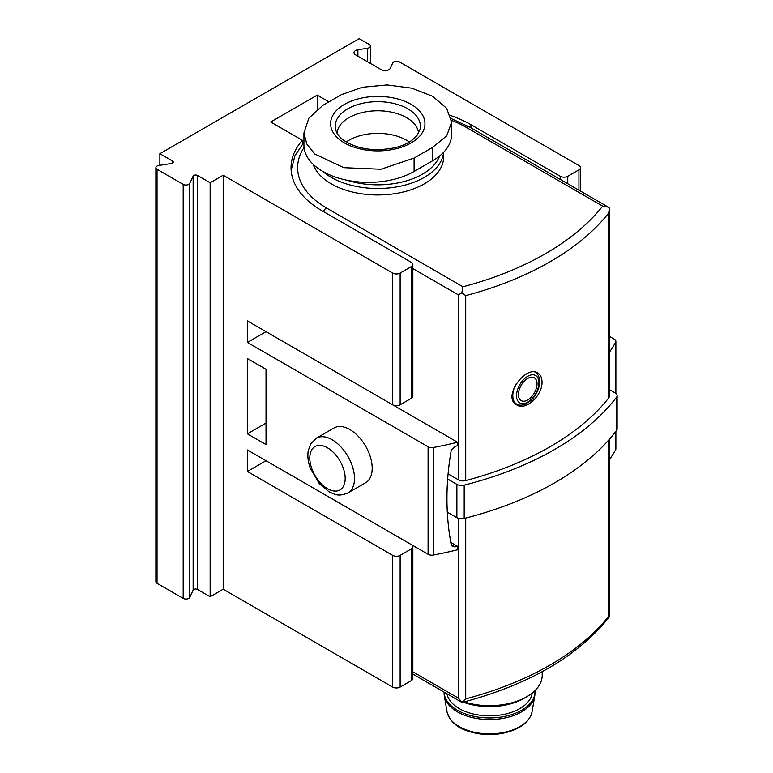 <?xml version="1.0" encoding="UTF-8"?>
<svg xmlns="http://www.w3.org/2000/svg" width="773" height="773" viewBox="0 0 773 773"><rect width="100%" height="100%" fill="white"/><g stroke="black" fill="none" stroke-linecap="round" stroke-linejoin="round"><path stroke-width="1.16" d="M608.66 398.047L608.66 213.087L609.259 209.29L609.259 396.462A6.59 3.797 180 0 1 608.66 398.047A289.74 167.277 180 0 1 465.723 480.574A6.59 3.797 180 0 1 458.331 479.801L448.089 473.888M541.999 381.862C541.931 377.63 540.549 374.683 537.853 373.011C525.64 364.634 501.764 397.544 516.741 404.926C525.795 411.178 542.733 395.051 541.999 381.862M451.625 122.192L451.625 134.357A64.536 37.259 180 0 1 432.725 160.697L432.725 147.305L414.096 158.059L380.992 169.239L343.821 167.673L314.872 154.088L306.794 144.029L303.934 132.946L308.862 118.192L322.834 105.37L341.463 94.615L362.498 87.233L387.109 84.943L411.758 88.17L432.725 96.325L446.63 108.307L451.625 122.192L446.707 135.855L432.725 147.305M303.934 132.946L303.934 145.111A64.536 37.259 180 0 0 343.772 179.529A64.536 37.259 180 0 0 414.096 171.451L432.725 160.697M609.153 617.125L608.66 616.342L609.153 617.125L608.66 616.342L608.66 440.079M458.331 518.306L458.331 698.096L462.109 702.444C528.887 684.801 577.924 656.345 609.211 617.086M608.66 616.342A289.74 167.277 180 0 1 465.723 698.869L461.8 702.203M609.259 389.515L615.202 392.935A6.59 3.797 180 0 1 617.125 395.631L617.125 428.967A6.59 3.797 180 0 1 616.574 430.493A296.33 171.084 180 0 1 464.187 518.47A6.59 3.797 180 0 1 456.882 517.678L447.306 512.151M617.125 395.631A6.59 3.797 180 0 1 616.574 397.158A296.33 171.084 180 0 1 464.187 485.135A6.59 3.797 180 0 1 456.882 484.342L447.664 479.018M443.634 152.32L443.634 156.938A65.85 38.022 180 0 1 384.22 194.777A65.85 38.022 180 0 1 313.191 164.33M609.259 209.29L609.153 207.763L608.245 207.116L602.679 206.13A283.16 163.48 180 0 1 462.988 286.783L461.8 292.841L465.723 295.615A289.74 167.277 180 0 0 608.66 213.087M458.331 479.801L458.331 294.842L461.8 292.841M443.547 152.407A65.85 38.022 180 0 1 395.167 187.153A65.85 38.022 180 0 1 322.882 171.48M439.576 156.04A63.212 36.495 180 0 1 347.261 180.293M346.207 141.99A40.824 23.567 180 0 1 406.646 140.271A40.824 23.567 180 0 1 409.352 141.99M337.009 133.178A40.824 23.567 180 0 1 363.107 112.356A40.824 23.567 180 0 1 406.646 117.689A40.824 23.567 180 0 1 418.56 133.178M542.211 671.679L542.211 675.244A52.68 30.418 180 0 1 526.78 696.753L523.988 698.367A48.728 28.137 180 0 1 463.22 702.155M526.78 696.753A52.68 30.418 180 0 1 464.167 701.903M534.974 693.313A45.433 26.234 180 0 1 534.752 695.855A45.433 26.234 180 0 1 489.531 719.547A45.433 26.234 180 0 1 444.311 695.855A45.433 26.234 180 0 1 444.098 693.313L444.098 692.106A45.433 26.234 180 0 0 489.889 717.933A45.433 26.234 180 0 0 534.974 691.7L534.974 693.313M534.935 690.675A45.433 26.234 180 0 1 534.974 691.7M532.201 693.091A42.805 24.717 180 0 1 490.121 715.837A42.805 24.717 180 0 1 446.978 693.768M518.403 394.588A13.17 7.604 -60 0 1 527.717 378.451A13.17 7.604 -60 0 1 537.032 383.833A13.17 7.604 -60 0 1 527.717 399.96A13.17 7.604 -60 0 1 518.403 394.588M317.249 109.302L317.249 95.108L270.685 121.989L302.349 140.271A105.36 60.825 180 0 0 291.044 167.693A105.36 60.825 180 0 0 321.906 210.7L411.304 262.318A5.266 3.044 180 0 1 412.85 264.472A5.266 3.044 180 0 1 411.304 266.617L400.134 273.072A5.266 3.044 180 0 1 392.684 273.072L223.194 175.22L210.15 182.747L197.55 175.461A2.638 1.517 180 0 0 193.144 176.147L189.791 183.356A3.952 2.28 180 0 1 183.182 184.38L157.035 169.277A3.952 2.28 180 0 1 155.875 167.664A3.952 2.28 180 0 1 158.803 165.461L171.287 163.528A2.638 1.517 180 0 0 173.239 162.059A2.638 1.517 180 0 0 172.466 160.987L159.866 153.711L359.155 38.65L369.214 44.457A3.952 2.28 180 0 1 370.373 46.071A3.952 2.28 180 0 1 367.446 48.274L357.899 49.752A5.266 3.044 180 0 0 353.995 52.69A5.266 3.044 180 0 0 355.532 54.844L381.398 69.773A5.266 3.044 180 0 0 390.21 68.41L392.771 62.893A3.952 2.28 180 0 1 399.38 61.879L578.938 165.538A5.266 3.044 180 0 1 580.475 167.693A5.266 3.044 180 0 1 578.938 169.838L567.759 176.292A5.266 3.044 180 0 1 560.309 176.292L470.912 124.675A105.36 60.825 180 0 0 450.446 115.467M321.703 492.865A105.36 60.825 0 0 0 321.906 492.981L411.304 544.598A5.266 3.044 0 0 1 412.85 546.743A5.266 3.044 0 0 1 411.304 548.898L400.134 555.352A5.266 3.044 0 0 1 392.684 555.352L247.399 471.472L266.028 460.718M302.349 144.107L302.349 140.271M266.028 331.675L457.529 442.243A284.474 164.243 180 0 1 433.45 447.49A5.266 3.044 180 0 1 428.087 446.746L247.399 342.429L266.028 331.675M247.399 471.472L247.399 449.963L428.087 554.28A5.266 3.044 180 0 0 433.45 555.024A284.474 164.243 180 0 0 457.529 549.777L457.529 546.279A284.474 164.243 0 0 1 455.2 546.849L452.427 546.559L451.287 545.033C445.499 514.692 445.499 483.019 451.287 449.992L455.2 446.311A284.474 164.243 180 0 0 457.529 445.741L457.529 442.243M457.529 546.279L450.794 542.395M615.878 431.392L615.878 448.9A5.266 3.044 180 0 1 615.627 449.847A284.474 164.243 180 0 1 609.259 459.964M609.259 336.284L614.342 339.212A5.266 3.044 180 0 1 615.878 341.366A5.266 3.044 180 0 1 615.627 342.313A284.474 164.243 180 0 1 609.259 352.43M159.866 165.296L159.866 153.711M328.786 101.765L317.249 95.108M412.85 546.743L412.85 678.472A5.266 3.044 180 0 1 411.304 680.626L400.134 687.081A5.266 3.044 180 0 1 392.684 687.081L223.194 589.219L210.15 596.746L197.55 589.47L197.55 175.461M155.875 167.664L155.875 581.673A3.952 2.28 180 0 0 157.035 583.286L183.182 598.389A3.952 2.28 180 0 0 189.791 597.365L193.144 590.157A2.638 1.517 180 0 1 197.55 589.47M316.341 438.185L334.042 427.971A31.606 18.252 60 0 1 349.84 429.537A31.606 18.252 60 0 1 370.489 457.384A31.606 18.252 60 0 1 365.648 482.719L347.956 492.932C337.724 497.107 334.583 494.15 328.96 491.754L319.22 483.531L310.176 467.936C308.021 461.79 307.383 456.041 308.253 450.698L310.572 444.069L316.341 438.185A31.606 18.252 60 0 1 332.148 439.75A31.606 18.252 60 0 1 352.797 467.607A31.606 18.252 60 0 1 347.956 492.932M412.85 264.472L412.85 396.201A5.266 3.044 180 0 1 411.304 398.346L400.134 404.801A5.266 3.044 180 0 1 392.684 404.801L247.399 320.921L247.399 342.429M223.194 589.219L223.194 175.22M266.028 444.591L266.028 369.31L247.399 358.566L247.399 433.837L266.028 444.591M210.15 596.746L210.15 182.747M247.399 433.837L266.028 423.082M465.723 480.574L465.723 295.615M465.723 698.869L465.723 518.074M458.331 698.096L412.85 671.834M456.882 517.678L456.882 484.342M616.574 430.493L616.574 397.158M464.187 518.47L464.187 485.135M462.988 286.783L326.564 208.014A6.59 3.797 120 0 0 323.269 211.493M602.679 206.13L466.254 127.361A98.78 57.028 0 0 0 451.538 120.366M304.06 147.45A98.78 57.028 0 0 0 326.564 208.014M466.254 127.361A6.59 3.797 -60 0 1 469.54 127.043L451.287 118.617M458.331 294.842L412.85 268.589M414.096 171.451L414.096 158.059M407.902 108.867A42.602 24.591 180 0 1 420.039 129.371L416.869 135.652L412.367 139.952C407.922 143.314 402.144 145.894 395.022 147.691C374.229 151.788 356.942 149.199 343.164 139.923C339.473 137.391 336.931 133.874 335.521 129.371A42.602 24.591 180 0 1 359.02 104.181A42.602 24.591 180 0 1 407.902 108.867M411.139 104.394A47.172 27.239 180 0 1 389.988 149.962A47.172 27.239 180 0 1 332.216 116.597A47.172 27.239 180 0 1 411.139 104.394M446.958 711.547C449.722 720.996 456.553 727.461 467.472 730.939C478.158 734.601 489.473 735.481 501.426 733.567C519.272 729.944 529.505 722.6 532.114 711.547A42.776 24.697 180 0 1 489.531 733.857A42.776 24.697 180 0 1 446.958 711.547L444.311 695.855M538.887 382.761A15.808 9.121 -60 0 1 522.123 403.612A15.808 9.121 -60 0 1 522.123 381.263A15.808 9.121 -60 0 1 538.887 382.761M535.071 372.161L534.887 372.055A18.436 10.648 -60 0 1 535.071 372.161C537.989 373.823 539.515 377.002 539.66 381.678C539.341 388.819 536.356 395.167 530.703 400.704L524.993 404.366C521.321 405.525 518.528 405.439 516.635 404.105A18.436 10.648 -60 0 1 515.9 384.152M470.912 127.825L470.912 124.675M615.627 449.847L615.627 431.73M615.627 393.206L615.627 342.313M433.45 555.024L433.45 447.49M560.309 179.442L560.309 176.292M392.684 404.801L392.684 273.072M392.684 687.081L392.684 555.352M428.087 554.28L428.087 446.746M578.938 190.197L578.938 169.838M567.759 183.742L567.759 176.292M411.304 398.346L411.304 266.617M411.304 680.626L411.304 548.898M400.134 404.801L400.134 273.072M400.134 687.081L400.134 555.352M183.182 598.389L183.182 184.38M189.791 597.365L189.791 183.356M157.035 583.286L157.035 169.277M172.466 163.142L172.466 160.987M367.446 61.714L367.446 48.274M357.899 56.207L357.899 49.752M193.144 590.157L193.144 176.147M327.491 447.818A25.026 14.445 60 0 1 342.816 487.309A25.026 14.445 60 0 1 312.166 469.617A25.026 14.445 60 0 1 327.491 447.818M455.2 546.849L451.19 544.54M609.259 616.97L609.259 439.412M461.945 702.415L412.85 674.066M303.934 142.29L294.948 155.692L291.141 170.302M608.119 207.048L469.54 127.043M532.114 711.547L534.752 695.855M516.635 404.105L514.296 402.752M580.475 191.086L580.475 167.693M370.373 63.405L370.373 46.071M615.878 393.409L615.878 341.366"/></g></svg>
